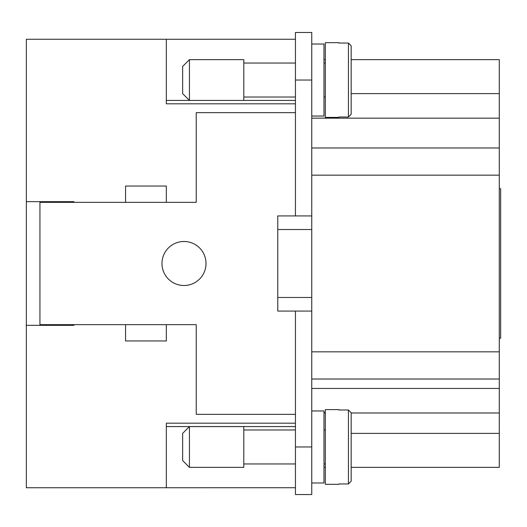 <?xml version="1.0" encoding="UTF-8"?>
<svg xmlns="http://www.w3.org/2000/svg" width="527" height="527" viewBox="0 0 527 527"><rect width="100%" height="100%" fill="white"/><g stroke="black" fill="none" stroke-linecap="round" stroke-linejoin="round"><path stroke-width="0.79" d="M183.995 241.485A22.015 22.015 0 0 1 206.011 263.5A22.015 22.015 0 0 1 183.995 285.515A22.015 22.015 0 0 1 161.98 263.5A22.015 22.015 0 0 1 183.995 241.485M189.43 100.42L182.638 93.622L182.638 66.442L189.43 59.643L243.797 59.643L243.797 100.42L189.43 100.42L189.43 59.643M295.436 97.021L243.797 97.021M243.797 63.042L295.436 63.042M311.747 44.018L323.98 44.018L323.98 116.045L311.747 116.045M325.337 97.021L323.98 97.021M323.98 63.042L325.337 63.042M338.927 117.007L338.927 117.402L338.927 117.007L348.439 117.007L351.16 114.26L351.16 45.803L348.439 43.056L338.927 43.056L338.927 42.661L338.927 43.056M338.927 117.402L325.337 117.402L325.337 42.661L338.927 42.661M189.43 426.58L182.638 433.378L182.638 460.558L189.43 467.357L243.797 467.357L243.797 426.58L189.43 426.58L189.43 467.357M295.436 429.979L243.797 429.979M243.797 463.958L295.436 463.958M311.747 482.982L323.98 482.982L323.98 410.955L311.747 410.955M325.337 429.979L323.98 429.979M323.98 463.958L325.337 463.958M338.927 409.598L338.927 409.993L338.927 409.598L325.337 409.598L325.337 484.339L338.927 484.339L338.927 483.944L338.927 484.339M338.927 483.944L348.439 483.944L351.16 481.197L351.16 412.74L348.439 409.993L338.927 409.993M73.918 325.337L73.918 324.658L73.918 325.337L26.35 325.337L26.35 487.738L295.436 487.725L166.328 487.738L166.328 423.188L295.436 423.188M26.35 325.337L26.35 39.261L295.436 39.261L166.328 39.275L166.328 103.812L295.436 103.812M351.16 452.403L351.16 481.197L351.16 467.357L499.293 467.357L499.293 59.643L351.16 59.643M323.98 59.643L325.337 59.643M323.98 467.357L325.337 467.357M351.16 433.378L499.293 433.378M323.98 412.707L325.337 412.707M325.337 412.99L323.98 412.99M351.16 412.99L499.293 412.99M311.747 80.032L295.436 80.032L295.436 32.463L311.747 32.463L311.747 494.537L295.436 494.537L295.436 311.068L277.769 311.068L277.769 297.478L311.747 297.478M311.747 379.018L499.293 379.018M311.747 147.982L499.293 147.982M351.16 93.622L499.293 93.622M351.16 412.74L351.16 441.534M351.16 45.803L351.16 114.26M166.328 202.342L125.558 202.342L125.558 186.038L166.328 186.038L166.328 202.342L196.228 202.342L196.228 112.646L295.436 112.646M125.558 324.658L166.328 324.658L166.328 340.962L125.558 340.962L125.558 324.658L39.94 324.658L39.94 325.337M39.94 201.663L39.94 202.342L125.558 202.342M295.436 414.354L196.228 414.354L196.228 324.658L166.328 324.658M166.328 426.567L295.436 426.567M166.328 100.433L295.436 100.433M295.436 80.032L295.436 215.932L277.769 215.932L277.769 297.478M56.251 325.337L56.251 324.658M56.251 202.342L56.251 201.663M311.747 229.522L277.769 229.522M499.293 338.248L500.65 338.248L500.65 188.752L499.293 188.752M39.94 324.658L39.94 202.342M311.747 311.068L295.436 311.068M311.747 215.932L295.436 215.932M26.35 201.663L73.918 201.663L73.918 202.342L73.918 201.663M348.439 117.007L348.439 43.056M348.439 409.993L348.439 483.944M311.747 388.445L499.293 388.445M311.747 351.838L499.293 351.838M311.747 175.162L499.293 175.162M311.747 118.167L499.293 118.167M311.747 446.968L295.436 446.968"/></g></svg>
